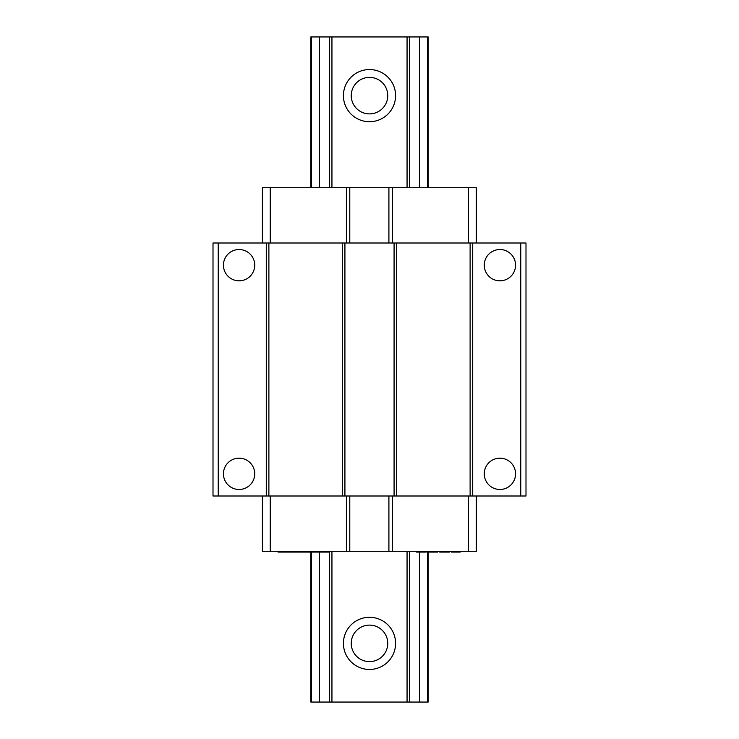 <?xml version="1.0" encoding="UTF-8"?>
<svg xmlns="http://www.w3.org/2000/svg" width="739" height="739" viewBox="0 0 739 739"><rect width="100%" height="100%" fill="white"/><g stroke="black" fill="none" stroke-linecap="round" stroke-linejoin="round"><path stroke-width="1.11" d="M520.773 243.002L520.773 495.998L525.992 495.998L525.992 243.002L213.008 243.002L213.008 495.998L218.227 495.998L218.227 243.002M266.28 243.002L266.28 495.998L218.227 495.998M223.437 473.828A15.648 15.648 0 0 0 239.085 489.477A15.648 15.648 0 0 0 254.733 473.828A15.648 15.648 0 0 0 239.085 458.18A15.648 15.648 0 0 0 223.437 473.828M223.437 265.172A15.648 15.648 0 0 0 239.085 280.82A15.648 15.648 0 0 0 254.733 265.172A15.648 15.648 0 0 0 239.085 249.523A15.648 15.648 0 0 0 223.437 265.172M268.885 243.002L268.885 495.998L266.28 495.998M342.314 243.002L342.314 495.998L268.885 495.998M344.919 243.002L344.919 495.998L342.314 495.998M394.081 243.002L394.081 495.998L344.919 495.998M396.686 243.002L396.686 495.998L394.081 495.998M470.115 243.002L470.115 495.998L396.686 495.998M472.72 243.002L472.72 495.998L470.115 495.998M520.773 495.998L472.72 495.998M484.267 473.828A15.648 15.648 0 0 0 499.915 489.477A15.648 15.648 0 0 0 515.563 473.828A15.648 15.648 0 0 0 499.915 458.18A15.648 15.648 0 0 0 484.267 473.828M484.267 265.172A15.648 15.648 0 0 0 499.915 280.82A15.648 15.648 0 0 0 515.563 265.172A15.648 15.648 0 0 0 499.915 249.523A15.648 15.648 0 0 0 484.267 265.172M476.286 243.002L476.286 187.706L262.41 187.706L262.41 243.002M392.307 243.002L392.307 187.706M388.908 243.002L388.908 187.706M349.787 243.002L349.787 187.706M346.397 243.002L346.397 187.706M476.286 495.998L476.286 551.294L262.41 551.294L262.41 495.998M392.307 495.998L392.307 551.294M388.908 495.998L388.908 551.294M349.787 495.998L349.787 551.294M346.397 495.998L346.397 551.294M287.222 551.294L287.222 552.079L278.012 552.079L278.012 551.294M287.342 551.294L287.222 552.079M291.6 551.294L291.6 552.079L287.342 552.079M278.141 551.294L278.141 552.079M279.712 551.294L279.712 552.079M280.497 551.294L280.497 552.079M280.617 551.294L280.617 552.079M285.439 551.294L285.439 552.079M297.346 551.294L297.346 552.079L291.369 552.079M317.225 551.294L317.225 552.079L297.586 552.079L297.586 551.294M329.215 551.294L329.215 552.079L316.985 552.079M426.227 551.294L426.227 552.079L416.445 552.079L416.445 551.294M437.719 551.294L437.719 552.079L428.186 552.079L428.186 702.05L310.814 702.05L310.814 552.079M449.46 551.294L449.46 552.079L439.677 552.079L439.677 551.294M460.221 551.294L460.221 552.079L451.418 552.079L451.418 551.294M291.951 551.294L291.951 552.079M292.746 551.294L292.746 552.079M292.866 551.294L292.866 552.079M302.676 551.294L302.676 552.079M302.805 551.294L302.805 552.079M307.027 551.294L307.027 552.079M308.847 551.294L308.847 552.079M308.948 551.294L308.948 552.079M312.32 551.294L312.32 552.079M297.706 551.294L297.706 552.079M301.928 551.294L301.928 552.079M312.625 551.294L312.625 552.079M312.736 551.294L312.736 552.079M318.389 551.294L318.389 552.079M318.5 551.294L318.5 552.079M321.326 551.294L321.326 552.079M324.855 551.294L324.855 552.079M325.539 551.294L325.539 552.079M325.65 551.294L325.65 552.079M417.914 551.294L417.914 552.079M424.759 551.294L424.759 552.079M428.186 551.294L428.186 702.05M428.426 551.294L428.426 552.079M428.916 551.294L428.916 552.079M429.895 551.294L429.895 552.079M430.874 551.294L430.874 552.079M432.093 551.294L432.093 552.079M434.301 551.294L434.301 552.079M435.52 551.294L435.52 552.079M436.5 551.294L436.5 552.079M437.479 551.294L437.479 552.079M445.543 551.294L445.543 552.079M447.012 551.294L447.012 552.079M459.732 551.294L459.732 552.079M428.186 36.95L428.186 187.706L428.186 36.95L310.814 36.95L310.814 187.706M419.669 36.95L419.669 187.706M419.669 552.079L419.669 702.05M409.489 36.95L409.489 187.706M409.489 551.294L409.489 702.05M319.331 36.95L319.331 187.706M319.331 552.079L319.331 702.05M329.511 36.95L329.511 187.706M329.511 551.294L329.511 702.05M331.94 36.95L331.94 187.706M331.94 551.294L331.94 702.05M407.06 36.95L407.06 187.706M407.06 551.294L407.06 702.05M343.413 643.364A26.087 26.087 0 0 0 369.5 669.451A26.087 26.087 0 0 0 395.587 643.364A26.087 26.087 0 0 0 369.5 617.287A26.087 26.087 0 0 0 343.413 643.364M343.413 95.636A26.087 26.087 0 0 0 369.5 121.713A26.087 26.087 0 0 0 395.587 95.636A26.087 26.087 0 0 0 369.5 69.549A26.087 26.087 0 0 0 343.413 95.636M351.247 643.364A18.253 18.253 0 0 0 369.5 661.627A18.253 18.253 0 0 0 387.753 643.364A18.253 18.253 0 0 0 369.5 625.111A18.253 18.253 0 0 0 351.247 643.364M351.247 95.636A18.253 18.253 0 0 0 369.5 113.889A18.253 18.253 0 0 0 387.753 95.636A18.253 18.253 0 0 0 369.5 77.373A18.253 18.253 0 0 0 351.247 95.636M468.461 243.002L468.461 187.706M270.234 243.002L270.234 187.706M468.461 495.998L468.461 551.294M270.234 495.998L270.234 551.294M279.083 551.294L279.083 552.079M318.333 551.294L318.333 552.079M427.576 36.95L427.576 187.706M427.576 551.294L427.576 702.05M311.424 36.95L311.424 187.706M311.424 552.079L311.424 702.05"/></g></svg>
